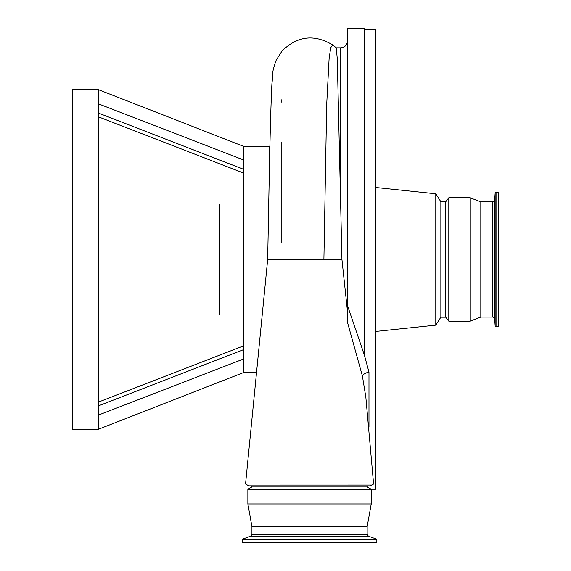 <?xml version="1.0" encoding="UTF-8"?>
<svg xmlns="http://www.w3.org/2000/svg" width="571" height="571" viewBox="0 0 571 571"><rect width="100%" height="100%" fill="white"/><g stroke="black" fill="none" stroke-linecap="round" stroke-linejoin="round"><path stroke-width="0.86" d="M373.605 484.037L370.393 485.85L248.763 485.85L245.551 484.008L373.598 484.037L365.847 397.18L362.414 376.068L347.475 322.294L347.475 305.499L347.475 321.552M364.455 355.319L364.455 28.55L347.475 28.55L347.475 305.499L364.455 355.319L368.98 372.156L368.98 427.015L368.588 427.9M347.475 311.323L341.943 259.462L267.671 259.462L269.212 178.045C270.09 133.236 270.997 101.766 271.917 83.644C273.209 75.001 270.59 76.207 276.228 60.076L282.024 50.997C297.334 35.916 314.243 33.896 332.757 44.952L330.716 47.657L329.089 58.877L326.691 104.607L323.9 259.462M281.824 99.697L281.824 102.302M341.943 259.462L337.275 58.87L336.276 47.814L332.757 44.952M306.284 486.984L367.281 486.984L367.281 485.85L251.825 485.85L251.825 486.984L306.284 486.984M281.824 142.136L281.824 242.646M242.261 539.859L376.846 539.859L376.846 542.45L242.261 542.45L242.261 539.859L242.853 539.01L376.253 539.01L368.359 536.133L250.748 536.133L251.939 534.435L251.939 526.605L247.864 503.965L247.864 489.276L371.243 489.276L367.281 486.984M247.864 503.965L371.243 503.965L371.243 489.276M251.939 526.605L367.167 526.605L371.243 503.965M243.339 332.608L243.339 336.326M243.339 359.073L243.339 159.859L98.448 103.851L98.448 429.256L243.339 372.656L243.339 359.073L98.448 415.081L98.448 429.256L72.41 429.256L72.41 89.676L98.448 89.676L98.448 103.851M98.448 376.189L98.448 391.592M243.339 203.997L219.564 203.997L219.564 314.928L243.339 314.928M496.063 326.762L498.59 326.762L498.59 192.17L496.063 192.17L495.157 193.012L495.157 325.92L496.063 326.762L496.063 192.17M492.83 317.083L492.83 201.849L494.636 200.171L494.636 318.761L492.83 317.083L480.818 317.083L480.818 201.849L470.026 197.773L448.806 197.773L448.806 321.159L445.787 317.198L445.787 201.734L448.806 197.773M480.818 317.083L470.026 321.159L470.026 197.773M371.207 489.247L375.775 489.247L375.775 29.685L364.455 29.685M445.787 317.198L440.862 317.198L435.787 325.156L435.787 193.776L375.775 187.488M440.862 317.198L440.862 201.734L435.787 193.776M98.448 142.743L98.448 166.468M98.448 404.639L98.448 402.12M243.339 349.73L98.448 405.86L98.448 402.355M98.448 113.072L243.339 169.202L243.339 172.563M243.339 159.859L243.339 146.269L269.369 146.269L269.369 170.672M98.448 89.676L243.339 146.269M243.339 169.266L243.339 170.786M243.339 179.023L243.339 180.8M368.98 427.015A6.795 4.739 22.6 0 0 368.502 426.93M368.98 372.156A6.795 3.248 -12.8 0 0 362.414 376.068M251.939 534.435L367.167 534.435L367.167 526.605M340.68 194.268L340.68 47.793L336.248 47.793M267.671 259.462L245.551 484.008L248.763 485.85M243.339 372.656L256.586 372.656M376.846 539.859L376.253 539.01M494.636 318.761L495.157 325.92M435.787 325.156L375.775 331.444M470.026 321.159L448.806 321.159M445.787 201.734L440.862 201.734M492.83 201.849L480.818 201.849M494.636 200.171L495.157 193.012M250.748 536.133L242.853 539.01M243.339 172.97L98.448 116.841L243.339 172.97M243.339 345.962L98.448 402.091M368.359 536.133L367.167 534.435M269.369 147.118L269.89 147.118M251.825 486.984L247.864 489.276M340.68 47.793C344.805 47.393 347.068 45.123 347.475 40.998"/></g></svg>
